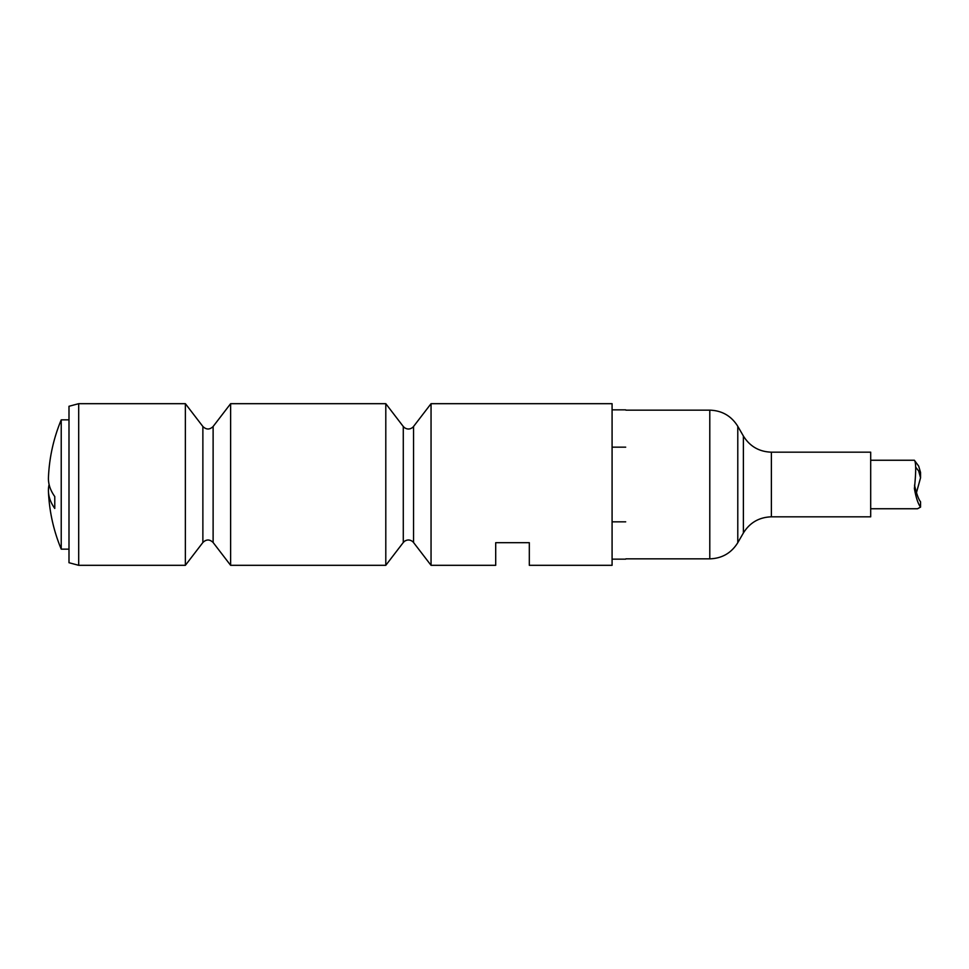 <?xml version="1.0" encoding="UTF-8"?>
<svg xmlns="http://www.w3.org/2000/svg" width="969" height="969" viewBox="0 0 969 969"><rect width="100%" height="100%" fill="white"/><g stroke="black" fill="none" stroke-linecap="round" stroke-linejoin="round"><path stroke-width="1.45" d="M78.695 565.315L68.993 562.723L68.993 406.277L78.695 403.685L78.695 565.315L185.37 565.315L185.37 403.685L78.695 403.685M230.622 484.5L230.622 565.315L385.795 565.315L385.795 403.685L230.622 403.685L230.622 484.5M431.048 484.5L431.048 565.315L495.704 565.315L495.704 542.688L529.316 542.688L529.316 565.315L612.081 565.315L612.081 403.685L431.048 403.685L431.048 484.5M68.993 549.157L61.229 549.157L61.229 419.843A168.097 168.097 0 0 0 48.45 477.463A167.976 66.158 0 0 0 54.773 496.564L54.773 508.446A167.976 66.158 180 0 1 48.45 491.537A167.976 66.158 180 0 1 49.104 484.5M54.773 496.564L54.773 508.446M612.081 559.149L625.695 559.149M612.081 521.831L625.695 521.831M612.081 447.169L625.695 447.169M612.081 409.851L625.695 409.851M916.323 493.173L920.55 477.814L918.685 471.007L915.875 467.409M914.53 485.178C916.529 493.79 918.539 499.326 920.55 501.797L920.55 507.126C918.031 503.71 915.984 497.545 914.397 488.606C916.117 471.806 916.117 462.346 914.397 460.251L870.695 460.251M914.651 460.663L918.685 466.113L920.55 472.484L920.55 477.814M870.695 508.749L917.51 508.749L920.55 507.126M771.385 516.828L771.385 452.172L870.695 452.172L870.695 516.828L771.385 516.828C759.175 517.228 749.836 522.618 743.38 532.986L737.784 542.688C731.329 553.057 722.002 558.447 709.793 558.847L709.793 410.153C722.002 410.553 731.329 415.943 737.784 426.312L737.784 542.688M185.37 403.685L202.872 426.493L202.872 542.507L185.37 565.315M202.872 426.493C206.288 429.824 209.704 429.824 213.119 426.493L213.119 542.507L230.622 565.315M385.795 403.685L403.286 426.493L403.286 542.507L385.795 565.315M403.286 426.493L404.461 427.656C407.246 429.533 409.984 429.461 412.661 427.438L413.545 426.493L413.545 542.507L431.048 565.315M771.385 452.172C759.175 451.772 749.836 446.382 743.38 436.014L743.38 532.986M202.872 542.507C206.288 539.176 209.704 539.176 213.119 542.507M213.119 426.493L230.622 403.685M403.286 542.507L404.461 541.344C407.246 539.467 409.984 539.539 412.661 541.562L413.545 542.507M413.545 426.493L431.048 403.685M68.993 419.843L61.229 419.843M48.45 491.537A168.097 168.097 0 0 0 61.229 549.144M743.38 436.014L737.784 426.312M625.877 558.847L709.793 558.847M625.877 410.153L709.793 410.153"/></g></svg>
